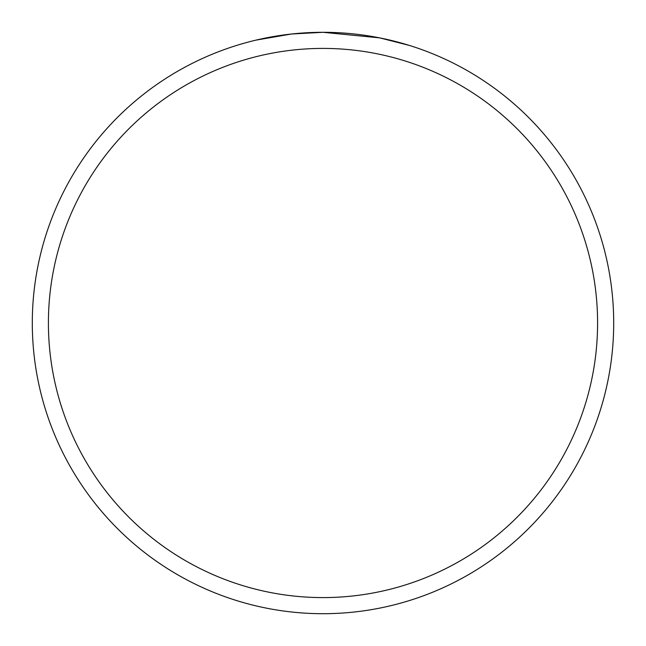 <?xml version="1.0" encoding="UTF-8"?>
<svg xmlns="http://www.w3.org/2000/svg" width="646" height="646" viewBox="0 0 646 646"><rect width="100%" height="100%" fill="white"/><g stroke="black" fill="none" stroke-linecap="round" stroke-linejoin="round"><path stroke-width="0.97" d="M345.085 33.14L349.058 33.471M374.64 36.927L379.549 37.856L323 32.3A290.7 290.7 0 0 1 613.7 323A290.7 290.7 0 0 1 323 613.7A290.7 290.7 0 0 1 32.3 323A290.7 290.7 0 0 1 323 32.3L291.58 34.004L256.131 40.092M379.953 37.936L409.386 45.43M323 48.41A274.59 274.59 0 0 1 597.59 323A274.59 274.59 0 0 1 323 597.59A274.59 274.59 0 0 1 48.41 323A274.59 274.59 0 0 1 323 48.41M302.271 33.043L304.29 32.906M316.621 32.373L320.368 32.316"/></g></svg>
